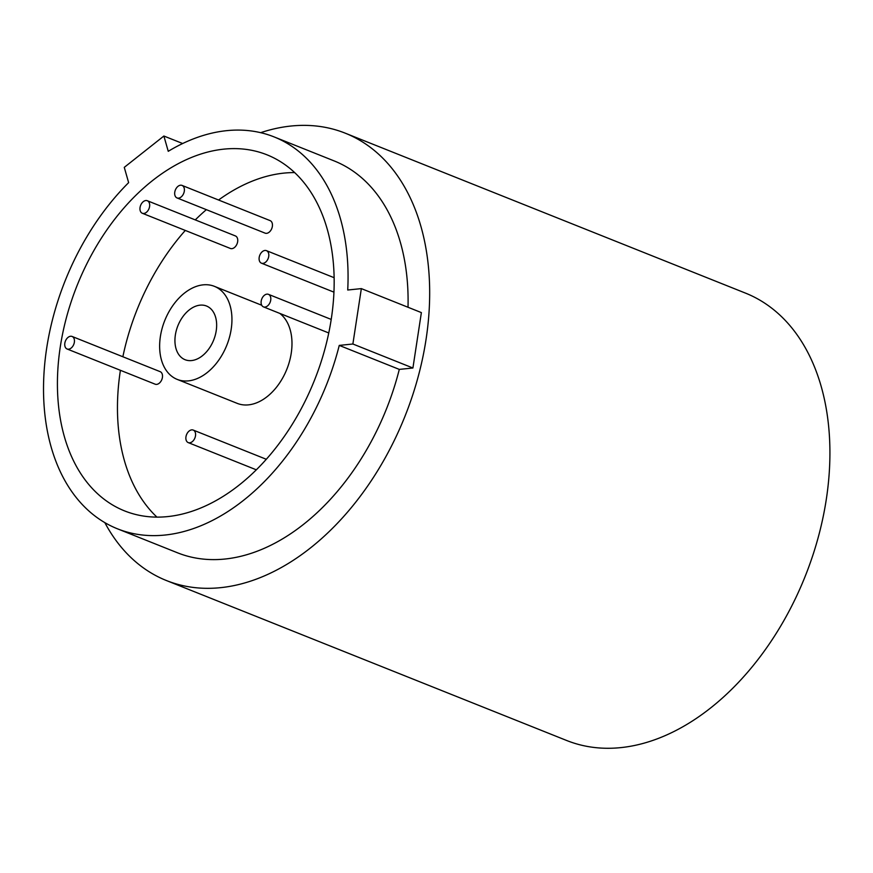 <?xml version="1.0" encoding="UTF-8"?>
<svg xmlns="http://www.w3.org/2000/svg" width="873" height="873" viewBox="0 0 873 873"><rect width="100%" height="100%" fill="white"/><g stroke="black" fill="none" stroke-linecap="round" stroke-linejoin="round"><path stroke-width="1.31" d="M72.83 336.891A6.744 4.496 111.8 0 1 73.518 344.977A6.744 4.496 111.8 0 1 67.09 348.993A6.744 4.496 111.8 0 1 66.359 348.567A6.744 4.496 111.8 0 1 65.671 340.481A6.744 4.496 111.8 0 1 72.099 336.465A6.744 4.496 111.8 0 1 72.83 336.891M67.09 348.993L155.143 384.185A6.744 4.496 -68.2 0 0 161.57 380.17A6.744 4.496 -68.2 0 0 160.883 372.073A6.744 4.496 -68.2 0 0 160.152 371.658L72.099 336.465M148.061 201.161A6.744 4.496 111.8 0 1 148.748 209.247A6.744 4.496 111.8 0 1 142.321 213.263A6.744 4.496 111.8 0 1 141.59 212.848A6.744 4.496 111.8 0 1 140.902 204.751A6.744 4.496 111.8 0 1 147.33 200.735A6.744 4.496 111.8 0 1 148.061 201.161M142.321 213.263L230.374 248.456A6.744 4.496 -68.2 0 0 236.801 244.44A6.744 4.496 -68.2 0 0 236.125 236.343A6.744 4.496 -68.2 0 0 235.383 235.928L147.33 200.735M267.193 251.075A6.744 4.496 111.8 0 1 267.88 259.161A6.744 4.496 111.8 0 1 261.453 263.177A6.744 4.496 111.8 0 1 260.721 262.762A6.744 4.496 111.8 0 1 260.034 254.665A6.744 4.496 111.8 0 1 266.461 250.66A6.744 4.496 111.8 0 1 267.193 251.075M269.19 294.768A6.744 4.496 111.8 0 1 269.877 302.855A6.744 4.496 111.8 0 1 263.45 306.87A6.744 4.496 111.8 0 1 262.718 306.445A6.744 4.496 111.8 0 1 262.031 298.359A6.744 4.496 111.8 0 1 268.458 294.343A6.744 4.496 111.8 0 1 269.19 294.768M193.959 430.487A6.744 4.496 111.8 0 1 194.646 438.584A6.744 4.496 111.8 0 1 188.219 442.6A6.744 4.496 111.8 0 1 187.488 442.175A6.744 4.496 111.8 0 1 186.8 434.088A6.744 4.496 111.8 0 1 193.228 430.073A6.744 4.496 111.8 0 1 193.959 430.487M182.773 185.84A6.744 4.496 111.8 0 1 183.461 193.926A6.744 4.496 111.8 0 1 177.033 197.942A6.744 4.496 111.8 0 1 176.302 197.516A6.744 4.496 111.8 0 1 175.615 189.43A6.744 4.496 111.8 0 1 182.042 185.414A6.744 4.496 111.8 0 1 182.773 185.84M177.033 197.942L265.086 233.135A6.744 4.496 -68.2 0 0 271.514 229.119A6.744 4.496 -68.2 0 0 270.826 221.022A6.744 4.496 -68.2 0 0 270.095 220.607L182.042 185.414M209.673 307.831A28.907 19.261 -68.2 0 0 206.519 306.019A28.907 19.261 -68.2 0 0 178.987 323.228A28.907 19.261 -68.2 0 0 181.911 357.897A28.907 19.261 -68.2 0 0 185.065 359.709A28.907 19.261 -68.2 0 0 212.597 342.5A28.907 19.261 -68.2 0 0 209.673 307.831M219.843 289.465A50.11 33.392 111.8 0 1 224.918 349.56A50.11 33.392 111.8 0 1 177.197 379.395A50.11 33.392 111.8 0 1 171.741 376.263A50.11 33.392 111.8 0 1 166.667 316.168A50.11 33.392 111.8 0 1 214.387 286.333A50.11 33.392 111.8 0 1 219.843 289.465M177.197 379.395L237.238 403.381A50.11 33.392 -68.2 0 0 284.958 373.557A50.11 33.392 -68.2 0 0 279.884 313.462A50.11 33.392 -68.2 0 0 279.818 313.407M287.85 166.787A191.754 127.796 -68.2 0 0 266.952 154.805A191.754 127.796 -68.2 0 0 84.321 268.96A191.754 127.796 -68.2 0 0 103.734 498.941A191.754 127.796 -68.2 0 0 124.632 510.923A191.754 127.796 -68.2 0 0 307.263 396.768A191.754 127.796 -68.2 0 0 287.85 166.787M294.648 172.592A191.754 127.796 -68.2 0 0 218.566 200.015M206.355 209.662A191.754 127.796 -68.2 0 0 195.268 219.898M185.294 230.439A191.754 127.796 -68.2 0 0 122.864 356.751M120.409 370.305A191.754 127.796 -68.2 0 0 156.965 517.132M260.667 132.674A240.893 160.545 111.8 0 1 345.217 133.165L745.477 293.11A240.893 160.545 111.8 0 1 771.732 308.169A240.893 160.545 111.8 0 1 796.121 597.088A240.893 160.545 111.8 0 1 566.686 740.5L166.437 580.545A240.893 160.545 111.8 0 1 140.182 565.497A240.893 160.545 111.8 0 1 104.836 522.632M345.217 133.165A240.893 160.545 111.8 0 1 371.483 148.214A240.893 160.545 111.8 0 1 395.873 437.144A240.893 160.545 111.8 0 1 166.437 580.545M168.249 151.313A211.026 140.64 111.8 0 1 274.1 136.908A211.026 140.64 111.8 0 1 297.104 150.101A211.026 140.64 111.8 0 1 347.727 290.011L361.346 288.614L352.878 344.006L339.259 345.402A211.026 140.64 111.8 0 1 117.484 528.82A211.026 140.64 111.8 0 1 43.65 380.693A211.026 140.64 111.8 0 1 128.637 182.643L124.272 167.354L163.884 136.024L168.249 151.313M408.018 307.263A211.026 140.64 -68.2 0 0 357.133 174.087A211.026 140.64 -68.2 0 0 334.141 160.905L274.1 136.908M117.484 528.82L177.525 552.805A211.026 140.64 -68.2 0 0 399.299 369.399L412.918 368.002L421.375 312.599L361.346 288.614M399.299 369.399L339.259 345.402M182.664 143.521L163.884 136.024M412.918 368.002L352.878 344.006M261.453 263.177L333.933 292.149M266.461 250.66L334.119 277.69M263.45 306.87L328.75 332.962M268.458 294.343L331.205 319.42M188.219 442.6L256.346 469.827M193.228 430.073L266.32 459.285M214.387 286.333L261.736 305.255"/></g></svg>
